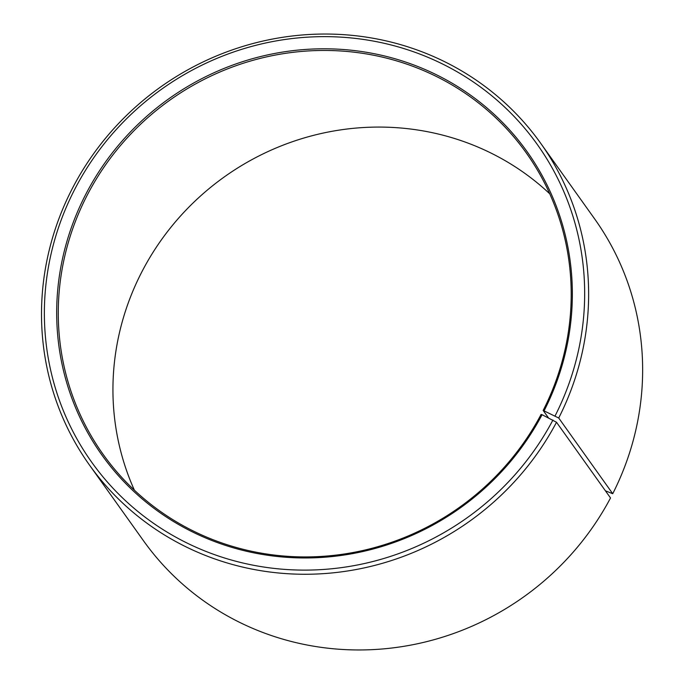 <?xml version="1.0" encoding="UTF-8"?>
<svg xmlns="http://www.w3.org/2000/svg" width="684" height="684" viewBox="0 0 684 684"><rect width="100%" height="100%" fill="white"/><g stroke="black" fill="none" stroke-linecap="round" stroke-linejoin="round"><path stroke-width="1.03" d="M544.156 410.691A261.16 251.173 144.5 0 0 433.75 73.462A261.16 251.173 144.5 0 0 86.954 192.05A261.16 251.173 144.5 0 0 193.29 532.332A261.16 251.173 144.5 0 0 542.079 414.709L541.095 414.427A259.775 249.84 144.5 0 1 103.258 454.561A259.775 249.84 144.5 0 1 88.381 192.948A259.775 249.84 144.5 0 1 526.21 152.814A259.775 249.84 144.5 0 1 543.164 410.434L558.717 418.009L612.727 493.72L605.408 490.813M548.423 417.813L543.164 410.434M134.38 490.171A259.775 249.84 144.5 0 1 143.05 269.573A259.775 249.84 144.5 0 1 549.765 193.828M542.079 414.709L556.511 422.267L610.521 497.969A277.097 266.495 144.5 0 1 143.503 540.779L89.493 465.077A277.097 266.495 144.5 0 1 73.624 186.031A277.097 266.495 144.5 0 1 540.642 143.221A277.097 266.495 144.5 0 1 558.717 418.009M556.511 422.267A277.097 266.495 144.5 0 1 89.493 465.077M552.946 420.019A273.634 263.16 144.5 0 1 187.501 543.258A273.634 263.16 144.5 0 1 76.086 186.732A273.634 263.16 144.5 0 1 439.444 62.483A273.634 263.16 144.5 0 1 555.126 415.821M540.642 143.221L594.653 218.923A277.097 266.495 144.5 0 1 612.727 493.72"/></g></svg>
